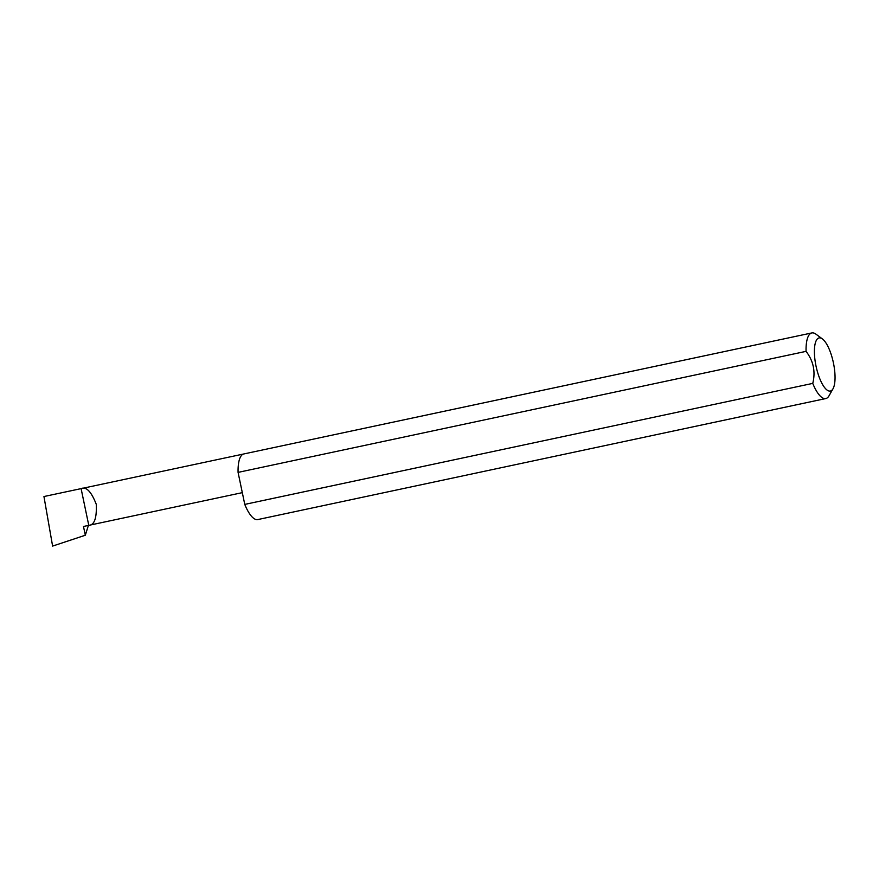 <?xml version="1.0" encoding="UTF-8"?>
<svg xmlns="http://www.w3.org/2000/svg" width="879" height="879" viewBox="0 0 879 879"><rect width="100%" height="100%" fill="white"/><g stroke="black" fill="none" stroke-linecap="round" stroke-linejoin="round"><path stroke-width="1.32" d="M88.779 525.356C94.35 525.148 96.844 518.149 96.272 504.337C91.295 491.57 86.241 486.329 81.099 488.625L88.779 525.356L83.483 526.488A18.767 6.109 78 0 0 83.56 526.466A18.767 6.109 78 0 0 83.637 526.455M243.747 453.971L43.95 496.536L52.608 546.09L85.318 535.234L83.483 526.488M819.173 337.899A27.15 8.845 78 0 0 816.009 365.994A27.15 8.845 78 0 0 830.27 391.056A27.15 8.845 78 0 0 833.006 388.782A27.15 8.845 78 0 0 833.369 362.642A27.15 8.845 78 0 0 822.381 338.909A27.15 8.845 78 0 0 819.173 337.899M833.006 388.782L829.051 395.759A33.545 10.922 -102 0 1 825.799 398.55A33.545 10.922 -102 0 1 825.667 398.572A33.545 10.922 -102 0 1 812.756 383.387C815.679 371.663 813.449 360.983 806.065 351.358A33.545 10.922 -102 0 1 811.822 332.932A33.545 10.922 -102 0 1 811.954 332.91A33.545 10.922 -102 0 1 815.932 334.152L822.381 338.909M806.065 351.358L238.077 472.386A33.545 10.922 -102 0 1 243.835 453.949A33.545 10.922 -102 0 1 243.966 453.927M257.943 519.533A33.545 10.922 -102 0 1 257.811 519.566A33.545 10.922 -102 0 1 257.69 519.588A33.545 10.922 -102 0 1 244.769 504.403L812.756 383.387M88.383 525.444L85.318 535.234M238.077 472.386L244.769 504.403M811.822 332.932L243.835 453.949M825.799 398.55L257.811 519.566M83.56 526.466L242.318 492.647"/></g></svg>
